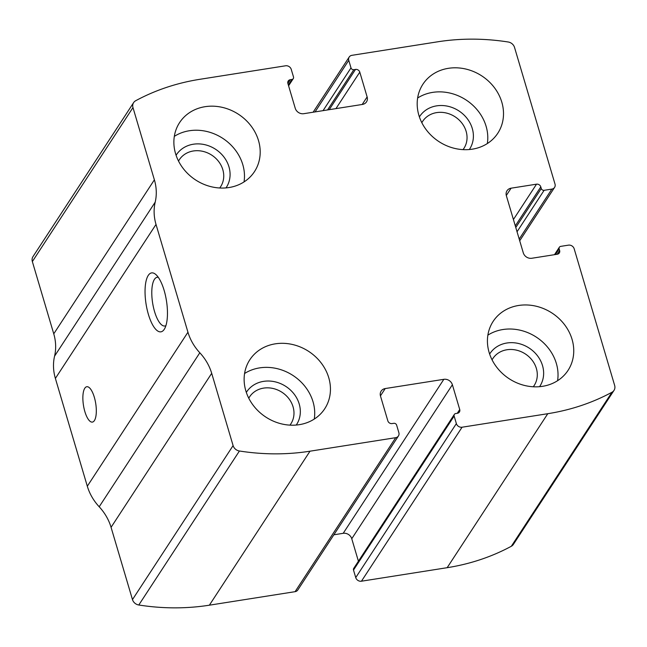 <?xml version="1.0" encoding="UTF-8"?>
<svg xmlns="http://www.w3.org/2000/svg" width="647" height="647" viewBox="0 0 647 647"><rect width="100%" height="100%" fill="white"/><g stroke="black" fill="none" stroke-linecap="round" stroke-linejoin="round"><path stroke-width="0.97" d="M351.911 55.327L437.623 41.812A226.725 198.678 -146.8 0 1 508.202 41.998A7.157 6.276 -146.8 0 1 514.527 47.417L555.013 184.08A4.772 4.181 -146.8 0 1 554.584 187.395A4.772 4.181 -146.8 0 1 551.867 189.094L544.119 190.315A2.386 2.095 -146.8 0 1 541.272 188.503L540.795 186.886A3.583 3.138 -146.8 0 0 536.517 184.177L511.081 188.188A7.157 6.276 -146.8 0 0 507.005 190.744A7.157 6.276 -146.8 0 0 506.358 195.701L523.286 252.831A7.157 6.276 -146.8 0 0 531.834 258.258L557.269 254.247A3.583 3.138 -146.8 0 0 559.307 252.969A3.583 3.138 -146.8 0 0 559.631 250.486L559.154 248.869A2.386 2.095 -146.8 0 1 560.723 246.37L568.47 245.148A4.772 4.181 -146.8 0 1 574.164 248.755L614.65 385.426A7.157 6.276 -146.8 0 1 614.011 390.384A7.157 6.276 -146.8 0 1 611.957 392.26A226.725 198.678 -146.8 0 1 547.783 413.7L462.071 427.214A4.772 4.181 -146.8 0 1 456.37 423.599L454.137 416.053A2.386 2.095 -146.8 0 1 455.706 413.546L457.364 413.287A3.583 3.138 -146.8 0 0 459.402 412.01A3.583 3.138 -146.8 0 0 459.726 409.535L452.382 384.739A7.157 6.276 -146.8 0 0 443.834 379.32L385.216 388.556A7.157 6.276 -146.8 0 0 381.14 391.111A7.157 6.276 -146.8 0 0 380.501 396.069L387.844 420.865A3.583 3.138 -146.8 0 0 392.114 423.575L393.772 423.316A2.386 2.095 -146.8 0 1 396.627 425.119L398.859 432.665A4.772 4.181 -146.8 0 1 398.431 435.973A4.772 4.181 -146.8 0 1 395.713 437.679L310.002 451.194A226.725 198.678 -146.8 0 1 239.422 450.999A7.157 6.276 -146.8 0 1 233.098 445.589L211.698 373.327A50.118 43.915 -146.8 0 0 199.818 352.777A50.118 43.915 -146.8 0 1 187.945 332.218L156.016 224.428A50.118 43.915 -146.8 0 1 155.199 202.131A50.118 43.915 -146.8 0 0 154.382 179.834L132.975 107.58A7.157 6.276 -146.8 0 1 133.622 102.614A7.157 6.276 -146.8 0 1 135.668 100.738A226.725 198.678 -146.8 0 1 199.842 79.306L285.553 65.792A4.772 4.181 -146.8 0 1 291.255 69.407L293.495 76.944A2.386 2.095 -146.8 0 1 291.918 79.452L290.26 79.718A3.583 3.138 -146.8 0 0 288.222 80.988A3.583 3.138 -146.8 0 0 287.899 83.471L295.242 108.267A7.157 6.276 -146.8 0 0 303.799 113.686L362.409 104.442A7.157 6.276 -146.8 0 0 366.485 101.894A7.157 6.276 -146.8 0 0 367.132 96.929L359.789 72.141A3.583 3.138 -146.8 0 0 355.51 69.423L353.852 69.69A2.386 2.095 -146.8 0 1 350.998 67.878L348.765 60.333A4.772 4.181 -146.8 0 1 349.194 57.025A4.772 4.181 -146.8 0 1 351.911 55.327M398.431 435.973L297.806 589.975A4.772 4.181 -146.8 0 1 295.089 591.673L209.377 605.188A226.725 198.678 -146.8 0 1 138.798 605.002A7.157 6.276 -146.8 0 1 132.473 599.583L111.066 527.321L211.698 373.327M614.011 390.384L513.378 544.386A7.157 6.276 -146.8 0 1 511.332 546.262A226.725 198.678 -146.8 0 1 447.158 567.694L361.447 581.208A4.772 4.181 -146.8 0 1 355.745 577.593L456.37 423.599M133.622 102.614L32.989 256.616A7.157 6.276 -146.8 0 0 32.35 261.574L53.758 333.836A50.118 43.915 -146.8 0 1 54.574 356.133A50.118 43.915 -146.8 0 0 55.383 378.422L87.313 486.221A50.118 43.915 -146.8 0 0 99.193 506.771A50.118 43.915 -146.8 0 1 111.066 527.321M164.12 290.357A29.835 10.32 81 0 1 164.338 329.186A29.835 10.32 81 0 1 146.06 303.993A29.835 10.32 81 0 1 155.692 274.401A29.835 10.32 81 0 1 164.12 290.357M94.308 397.193A17.898 6.195 81 0 1 92.375 422.095A17.898 6.195 81 0 1 83.471 405.378A17.898 6.195 81 0 1 86.803 386.728A17.898 6.195 81 0 1 94.308 397.193M454.348 414.403L353.723 568.398A2.386 2.095 -146.8 0 0 353.505 570.056L355.745 577.593M333.868 534.786L343.201 533.314A7.157 6.276 -146.8 0 1 351.758 538.733L358.414 561.216M448.371 68.323A44.748 39.216 33.2 0 0 422.887 84.272A44.748 39.216 33.2 0 0 438.892 141.572A44.748 39.216 33.2 0 0 497.802 133.225A44.748 39.216 33.2 0 0 494.292 87.507A44.748 39.216 33.2 0 0 448.371 68.323M205.067 106.69A44.748 39.216 33.2 0 0 179.575 122.631A44.748 39.216 33.2 0 0 195.588 179.939A44.748 39.216 33.2 0 0 254.497 171.584A44.748 39.216 33.2 0 0 250.979 125.874A44.748 39.216 33.2 0 0 205.067 106.69M518.619 305.473A44.748 39.216 33.2 0 0 493.127 321.413A44.748 39.216 33.2 0 0 509.14 378.721A44.748 39.216 33.2 0 0 568.05 370.367A44.748 39.216 33.2 0 0 564.532 324.657A44.748 39.216 33.2 0 0 518.619 305.473M275.307 343.832A44.748 39.216 33.2 0 0 249.823 359.781A44.748 39.216 33.2 0 0 265.836 417.08A44.748 39.216 33.2 0 0 324.745 408.734A44.748 39.216 33.2 0 0 321.227 363.024A44.748 39.216 33.2 0 0 275.307 343.832M165.899 325.643A24.667 8.532 81 0 1 164.888 325.999A24.667 8.532 81 0 1 152.619 302.958A24.667 8.532 81 0 1 157.205 277.272A24.667 8.532 81 0 1 158.272 277.288M289.961 425.136A24.667 21.618 33.2 0 0 290.843 423.89A24.667 21.618 33.2 0 0 288.91 398.698A24.667 21.618 33.2 0 0 263.596 388.119A24.667 21.618 33.2 0 0 249.548 396.91A24.667 21.618 33.2 0 0 248.772 398.22M296.261 425.039A29.835 26.139 33.2 0 0 294.353 394.379A29.835 26.139 33.2 0 0 263.58 381.366A29.835 26.139 33.2 0 0 246.321 392.414M314.272 419.062A44.748 39.216 33.2 0 0 259.584 367.892A44.748 39.216 33.2 0 0 244.566 373.513M533.274 386.769A24.667 21.618 33.2 0 0 534.155 385.531A24.667 21.618 33.2 0 0 532.214 360.33A24.667 21.618 33.2 0 0 506.908 349.76A24.667 21.618 33.2 0 0 492.86 358.543A24.667 21.618 33.2 0 0 492.076 359.853M539.566 386.68A29.835 26.139 33.2 0 0 537.665 356.02A29.835 26.139 33.2 0 0 506.884 343.007A29.835 26.139 33.2 0 0 489.633 354.046M557.585 380.695A44.748 39.216 33.2 0 0 502.897 329.533A44.748 39.216 33.2 0 0 487.878 335.146M219.721 187.986A24.667 21.618 33.2 0 0 220.603 186.748A24.667 21.618 33.2 0 0 218.662 161.548A24.667 21.618 33.2 0 0 193.356 150.977A24.667 21.618 33.2 0 0 179.308 159.76A24.667 21.618 33.2 0 0 178.523 161.071M226.013 187.897A29.835 26.139 33.2 0 0 224.105 157.237A29.835 26.139 33.2 0 0 193.332 144.224A29.835 26.139 33.2 0 0 176.081 155.264M244.032 181.912A44.748 39.216 33.2 0 0 189.336 130.751A44.748 39.216 33.2 0 0 174.326 136.363M463.026 149.627A24.667 21.618 33.2 0 0 463.907 148.381A24.667 21.618 33.2 0 0 461.966 123.189A24.667 21.618 33.2 0 0 436.66 112.61A24.667 21.618 33.2 0 0 422.612 121.401A24.667 21.618 33.2 0 0 421.828 122.704M469.326 149.53A29.835 26.139 33.2 0 0 467.417 118.87A29.835 26.139 33.2 0 0 436.636 105.857A29.835 26.139 33.2 0 0 419.385 116.905M487.337 143.553A44.748 39.216 33.2 0 0 432.649 92.384A44.748 39.216 33.2 0 0 417.63 98.004M209.377 605.188L310.002 451.194M295.089 591.673L395.713 437.679M511.332 546.262L611.957 392.26M447.158 567.694L547.783 413.7M361.447 581.208L462.071 427.214M138.798 605.002L239.422 450.999M132.473 599.583L233.098 445.589M99.193 506.771L199.818 352.777M87.313 486.221L187.945 332.218M55.383 378.422L156.016 224.428M54.574 356.133L155.199 202.131M53.758 333.836L154.382 179.834M32.35 261.574L132.975 107.58M288.336 84.935L291.918 79.452M287.875 83.366L290.26 79.718M362.199 104.474L367.132 96.929M335.947 108.615L359.789 72.141M329.21 109.675L355.51 69.423M327.552 109.941L353.852 69.69M323.055 110.645L350.998 67.878M315.065 111.907L348.765 60.333M519.209 239.067L551.867 189.094M517.042 231.755L544.119 190.315M515.78 227.509L541.272 188.503M515.303 225.892L540.795 186.886M513.419 219.527L536.517 184.177M506.302 195.499L511.081 188.188M557.164 254.263L559.631 250.486M555.449 254.53L559.154 248.869M380.444 395.867L385.216 388.556M343.201 533.314L443.834 379.32M351.758 538.733L452.382 384.739M457.259 413.304L459.726 409.535M353.505 570.056L454.137 416.053M288.586 85.784L293.277 78.602M313.132 112.214L349.194 57.025M519.711 240.765L554.584 187.395M554.487 254.683L559.364 247.219"/></g></svg>
